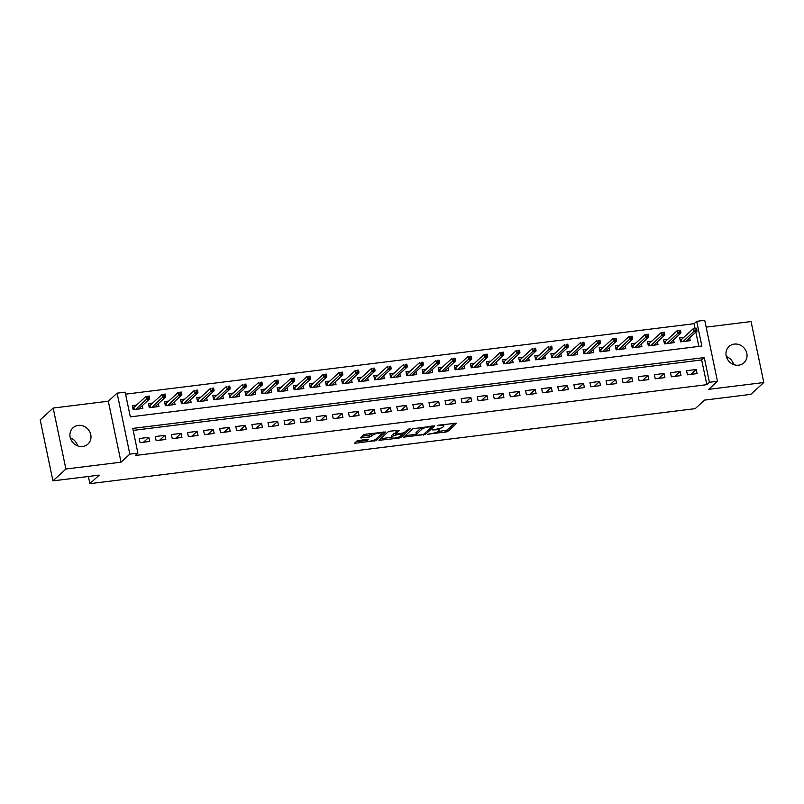 <?xml version="1.0" encoding="UTF-8"?>
<svg xmlns="http://www.w3.org/2000/svg" width="804" height="804" viewBox="0 0 804 804"><rect width="100%" height="100%" fill="white"/><g stroke="black" fill="none" stroke-linecap="round" stroke-linejoin="round"><path stroke-width="1.21" d="M427.839 434.25L447.466 431.698L456.702 423.175L438.763 425.135L437.245 425.698L440.23 425.517A5.417 1.206 168.2 0 1 443.908 425.899A5.417 1.206 168.2 0 1 443.657 426.381L442.893 427.075A5.417 1.206 168.2 0 1 436.21 429.195L432.572 429.929L435.497 429.849A5.417 1.206 168.2 0 1 439.175 430.22A5.417 1.206 168.2 0 1 438.924 430.703L438.16 431.406A5.417 1.206 168.2 0 1 431.477 433.517L427.839 434.25M70.31 437.858A11.045 10.09 -132.4 0 1 77.646 445.878M82.661 446.481A11.045 10.09 47.6 0 0 87.917 444.089A11.045 10.09 47.6 0 0 89.716 431.718A11.045 10.09 47.6 0 0 78.259 425.396A11.045 10.09 47.6 0 0 73.003 427.788A11.045 10.09 47.6 0 0 71.204 440.16A11.045 10.09 47.6 0 0 82.661 446.481M726.354 356.554A11.045 10.09 -132.4 0 1 733.69 364.574M738.705 365.177A11.045 10.09 47.6 0 0 743.961 362.785A11.045 10.09 47.6 0 0 745.76 350.413A11.045 10.09 47.6 0 0 734.303 344.092A11.045 10.09 47.6 0 0 729.047 346.484A11.045 10.09 47.6 0 0 727.248 358.855A11.045 10.09 47.6 0 0 738.705 365.177M366.936 439.245L367.177 440.411L368.262 439.346L367.106 439.225L357.036 440.873L354.393 443.376L376.272 440.522L385.518 431.989L365.719 434.19L363.629 434.843L360.443 437.838L369.579 436.964L373.207 434.894A4.533 1.005 168.2 0 1 378.021 433.245A4.533 1.005 168.2 0 1 381.87 433.446L383.468 431.989M367.177 440.411A4.533 1.005 168.2 0 0 366.966 440.813A4.533 1.005 168.2 0 0 370.815 441.024A4.533 1.005 168.2 0 0 375.629 439.366L381.659 433.848A4.533 1.005 168.2 0 0 381.87 433.446L381.609 432.22M137.896 453.124L129.846 454.119L117.113 393.156L125.163 392.161L130.328 416.874L701.852 346.042L696.686 321.329L704.736 320.334L717.469 381.287L709.419 382.292L704.264 357.579L132.74 428.411L137.896 453.124L135.303 455.486L706.837 384.664L709.419 382.292M717.469 381.287L708.656 389.357L763.8 382.523L750.835 394.372L704.555 400.111L695.219 408.643L89.887 483.666L99.224 475.134L52.933 480.872L65.898 469.013L121.032 462.179L129.846 454.119M403.618 437.135L425.427 434.431L434.662 425.899L412.774 428.753L403.618 437.135M398.764 438.14L378.965 440.331L388.201 431.798L390.292 431.135L399.417 430.271L395.628 433.818L396.704 434.09L404.08 432.773L407.95 429.236L410.221 428.854L400.854 437.476L398.764 438.14L398.553 437.155M52.933 480.872L40.2 419.909L53.164 408.05L65.898 469.013M763.8 382.523L751.067 321.56L706.153 327.127M136.559 405.055L132.308 405.578L133.173 409.698L142.831 408.502L142.248 405.678M152.659 403.055L148.408 403.588L149.273 407.698L158.931 406.502L158.338 403.688M168.76 401.065L164.508 401.588L165.373 405.708L175.031 404.512L174.438 401.688M184.86 399.065L180.609 399.588L181.473 403.708L191.131 402.513L190.538 399.688M200.96 397.075L196.709 397.598L197.573 401.719L207.231 400.523L206.638 397.699M217.06 395.076L212.809 395.598L213.673 399.719L223.331 398.523L222.738 395.699M233.16 393.076L228.909 393.608L229.773 397.729L239.431 396.533L238.838 393.709M249.26 391.086L245.009 391.608L245.863 395.729L255.531 394.533L254.938 391.709M265.36 389.086L261.109 389.618L261.963 393.739L271.631 392.543L271.038 389.719M281.45 387.096L277.209 387.618L278.063 391.739L287.721 390.543L287.139 387.719M297.55 385.096L293.309 385.629L294.163 389.749L303.822 388.543L303.239 385.729M313.65 383.106L309.399 383.629L310.264 387.749L319.922 386.553L319.339 383.729M329.751 381.106L325.499 381.639L326.364 385.759L336.022 384.553L335.439 381.739M345.851 379.116L341.599 379.639L342.464 383.759L352.122 382.563L351.529 379.739M361.951 377.116L357.7 377.649L358.564 381.759L368.222 380.563L367.629 377.749M378.051 375.126L373.8 375.649L374.664 379.769L384.322 378.573L383.729 375.749M394.151 373.126L389.9 373.659L390.764 377.769L400.422 376.573L399.829 373.759M410.251 371.136L406 371.659L406.864 375.78L416.522 374.584L415.929 371.76M426.351 369.136L422.1 369.669L422.964 373.78L432.622 372.584L432.029 369.77M442.451 367.147L438.2 367.669L439.054 371.79L448.722 370.594L448.129 367.77M458.551 365.147L454.3 365.669L455.154 369.79L464.823 368.594L464.23 365.77M474.651 363.157L470.4 363.679L471.255 367.8L480.913 366.604L480.33 363.78M490.741 361.157L486.5 361.679L487.355 365.8L497.013 364.604L496.43 361.78M506.842 359.157L502.6 359.689L503.455 363.81L513.113 362.614L512.53 359.79M522.942 357.167L518.691 357.69L519.555 361.81L529.213 360.614L528.63 357.79M539.042 355.167L534.791 355.7L535.655 359.82L545.313 358.624L544.72 355.8M555.142 353.177L550.891 353.7L551.755 357.82L561.413 356.624L560.82 353.8M571.242 351.177L566.991 351.71L567.855 355.83L577.513 354.624L576.92 351.81M587.342 349.187L583.091 349.71L583.955 353.83L593.613 352.634L593.02 349.81M603.442 347.187L599.191 347.72L600.055 351.84L609.713 350.634L609.12 347.82M619.542 345.197L615.291 345.72L616.155 349.84L625.813 348.645L625.221 345.82M635.642 343.197L631.391 343.73L632.245 347.841L641.914 346.645L641.321 343.831M651.742 341.208L647.491 341.73L648.346 345.851L658.014 344.655L657.421 341.831M667.843 339.208L663.591 339.74L664.446 343.851L674.104 342.655L673.521 339.841M687.43 374.815L697.088 373.609L696.234 369.498L686.576 370.694L687.43 374.815M671.33 376.805L680.988 375.609L680.134 371.488L670.476 372.684L671.33 376.805M655.23 378.805L664.898 377.609L664.034 373.488L654.376 374.684L655.23 378.805M639.13 380.794L648.798 379.599L647.934 375.478L638.275 376.674L639.13 380.794M623.04 382.794L632.698 381.598L631.833 377.478L622.175 378.674L623.04 382.794M606.94 384.784L616.598 383.588L615.733 379.468L606.075 380.664L606.94 384.784M590.839 386.784L600.498 385.588L599.633 381.468L589.975 382.664L590.839 386.784M574.739 388.774L584.397 387.578L583.533 383.458L573.875 384.654L574.739 388.774M558.639 390.774L568.297 389.578L567.433 385.458L557.775 386.654L558.639 390.774M542.539 392.764L552.197 391.568L551.333 387.448L541.675 388.654L542.539 392.764M526.439 394.764L536.097 393.568L535.243 389.448L525.575 390.643L526.439 394.764M510.339 396.754L519.997 395.558L519.143 391.437L509.475 392.643L510.339 396.754M494.239 398.754L503.897 397.558L503.043 393.437L493.385 394.633L494.239 398.754M478.139 400.744L487.797 399.548L486.943 395.437L477.285 396.633L478.139 400.744M462.039 402.744L471.697 401.548L470.842 397.427L461.184 398.623L462.039 402.744M445.939 404.744L455.607 403.538L454.742 399.427L445.084 400.623L445.939 404.744M429.838 406.734L439.507 405.538L438.642 401.417L428.984 402.613L429.838 406.734M413.748 408.733L423.406 407.527L422.542 403.417L412.884 404.613L413.748 408.733M397.648 410.723L407.306 409.527L406.442 405.407L396.784 406.603L397.648 410.723M381.548 412.723L391.206 411.527L390.342 407.407L380.684 408.603L381.548 412.723M365.448 414.713L375.106 413.517L374.242 409.397L364.584 410.593L365.448 414.713M349.348 416.713L359.006 415.517L358.142 411.397L348.484 412.593L349.348 416.713M333.248 418.703L342.906 417.507L342.052 413.387L332.384 414.583L333.248 418.703M317.148 420.703L326.806 419.507L325.952 415.387L316.284 416.583L317.148 420.703M301.048 422.693L310.706 421.497L309.852 417.376L300.193 418.572L301.048 422.693M284.948 424.693L294.606 423.497L293.751 419.376L284.093 420.572L284.948 424.693M268.848 426.683L278.506 425.487L277.651 421.366L267.993 422.572L268.848 426.683M252.747 428.683L262.416 427.487L261.551 423.366L251.893 424.562L252.747 428.683M236.647 430.673L246.315 429.477L245.451 425.356L235.793 426.562L236.647 430.673M220.557 432.673L230.215 431.477L229.351 427.356L219.693 428.552L220.557 432.673M204.457 434.662L214.115 433.467L213.251 429.356L203.593 430.552L204.457 434.662M188.357 436.662L198.015 435.466L197.151 431.346L187.493 432.542L188.357 436.662M172.257 438.662L181.915 437.456L181.051 433.346L171.393 434.542L172.257 438.662M156.157 440.652L165.815 439.456L164.951 435.336L155.293 436.532L156.157 440.652M706.837 384.664L701.671 359.951L133.152 430.401M148.851 437.336L139.192 438.532L140.057 442.652L149.715 441.446L148.851 437.336L143.514 442.22M695.048 328.273L694.093 323.7L125.585 394.161M698.847 346.413L695.862 332.132M683.933 337.218L679.692 337.74L680.546 341.861L690.204 340.665L689.621 337.841M88.39 476.47L89.887 483.666M121.032 462.179L108.299 401.216L53.164 408.05M108.299 401.216L117.113 393.156M694.093 323.7L696.686 321.329M701.671 359.951L704.264 357.579M696.234 369.498L690.887 374.383M680.134 371.488L674.787 376.372M664.034 373.488L658.687 378.372M647.934 375.478L642.587 380.372M631.833 377.478L626.487 382.362M615.733 379.468L610.387 384.362M599.633 381.468L594.297 386.352M583.533 383.458L578.197 388.352M567.433 385.458L562.096 390.342M551.333 387.448L545.996 392.342M535.243 389.448L529.896 394.332M519.143 391.437L513.796 396.332M503.043 393.437L497.696 398.322M486.943 395.437L481.596 400.322M470.842 397.427L465.496 402.312M454.742 399.427L449.396 404.311M438.642 401.417L433.296 406.301M422.542 403.417L417.196 408.301M406.442 405.407L401.095 410.301M390.342 407.407L385.005 412.291M374.242 409.397L368.905 414.291M358.142 411.397L352.805 416.281M342.052 413.387L336.705 418.281M325.952 415.387L320.605 420.271M309.852 417.376L304.505 422.271M293.751 419.376L288.405 424.261M277.651 421.366L272.305 426.261M261.551 423.366L256.205 428.251M245.451 425.356L240.105 430.251M229.351 427.356L224.004 432.24M213.251 429.356L207.904 434.24M197.151 431.346L191.814 436.23M181.051 433.346L175.714 438.23M164.951 435.336L159.614 440.22M437.919 431.597L447.124 430.05L454.652 423.165M431.838 426.602L432.612 425.899M405.246 435.647L416.281 434.281M422.311 434.652L423.768 434.19L431.808 426.844L428.773 426.934A5.417 1.206 168.2 0 0 422.08 429.055L416.593 434.08A5.417 1.206 168.2 0 0 416.341 434.562A5.417 1.206 168.2 0 0 420.02 434.944L422.311 434.652M421.979 427.215A5.417 1.206 168.2 0 0 421.738 427.406L422.08 429.055M416.341 434.562L415.99 432.914A5.417 1.206 168.2 0 1 416.241 432.431L421.738 427.406M391.478 437.346L380.674 438.693M397.367 430.261L395.337 432.431M403.528 433.065L402.402 434.09M391.769 437.346A4.533 1.005 168.2 0 0 391.568 437.748A4.533 1.005 168.2 0 0 395.417 437.949A4.533 1.005 168.2 0 0 400.231 436.301L402.432 434.2L401.276 434.08L393.9 435.406L391.769 437.346L391.427 435.698A4.533 1.005 168.2 0 0 391.216 436.1L391.568 437.748M395.377 433.135L393.558 433.758L393.9 435.406M391.427 435.698L393.558 433.758M362.152 436.2L369.237 435.316L372.795 433.306M356.102 441.738L366.875 440.401M686.938 341.067L686.797 340.424M680.033 339.378L681.812 339.157M680.898 341.821L680.375 339.338L681.249 339.68L681.671 341.72M696.917 329.871L696.576 328.223L694.957 328.424L695.309 330.072L696.917 329.871L697.028 331.067L694.123 331.429L693.51 328.464L681.249 339.68M695.309 330.072L683.058 341.549M697.028 331.067L685.963 341.187M694.957 328.424L696.576 328.223M670.837 343.067L670.697 342.414M663.933 341.378L665.712 341.157M664.797 343.81L664.285 341.328L665.149 341.67L665.571 343.72M680.817 331.871L680.475 330.223L678.857 330.424L679.209 332.062L680.817 331.871L680.928 333.067L678.023 333.419L677.41 330.454L665.149 341.67M679.209 332.062L666.958 343.539M680.928 333.067L669.863 343.187M678.857 330.424L680.475 330.223M654.737 345.057L654.597 344.413M647.833 343.368L649.612 343.147M648.697 345.81L648.185 343.328L649.049 343.67L649.471 345.71M664.717 333.861L664.375 332.213L662.767 332.414L663.109 334.062L664.717 333.861L664.828 335.057L661.923 335.419L661.31 332.454L649.049 343.67M663.109 334.062L650.858 345.539M664.828 335.057L653.763 345.177M662.767 332.414L664.375 332.213M638.637 347.057L638.497 346.403M631.733 345.368L633.512 345.147M632.597 347.8L632.085 345.318L632.949 345.66L633.371 347.71M648.617 335.861L648.275 334.213L646.667 334.414L647.009 336.062L648.617 335.861L648.727 337.057L645.823 337.409L645.21 334.444L632.949 345.66M647.009 336.062L634.758 347.529M648.727 337.057L637.662 347.177M646.667 334.414L648.275 334.213M622.537 349.047L622.407 348.403M615.633 347.358L617.412 347.137M616.497 349.8L615.985 347.318L616.849 347.66L617.271 349.7M632.517 337.851L632.175 336.203L630.567 336.404L630.909 338.052L632.517 337.851L632.627 339.047L629.733 339.409L629.11 336.444L616.849 347.66M630.909 338.052L618.668 349.529M632.627 339.047L621.562 349.167M630.567 336.404L632.175 336.203M606.437 351.046L606.306 350.393M599.533 349.358L601.312 349.137M600.397 351.79L599.884 349.308L600.749 349.65L601.171 351.7M616.417 339.851L616.075 338.203L614.467 338.404L614.809 340.052L616.417 339.851L616.527 341.047L613.633 341.398L613.01 338.434L600.749 349.65M614.809 340.052L602.568 351.529M616.527 341.047L605.462 351.167M614.467 338.404L616.075 338.203M590.337 353.036L590.206 352.393M583.433 351.348L585.211 351.127M584.297 353.79L583.784 351.308L584.649 351.649L585.081 353.69M600.317 341.841L599.975 340.192L598.367 340.393L598.709 342.042L600.317 341.841L600.427 343.037L597.533 343.398L596.91 340.434L584.649 351.649M598.709 342.042L586.468 353.519M600.427 343.037L589.362 353.157M598.367 340.393L599.975 340.192M574.237 355.036L574.106 354.383M567.333 353.348L569.121 353.127M568.207 355.78L567.684 353.298L568.549 353.639L568.981 355.69M584.217 343.841L583.875 342.192L582.267 342.393L582.609 344.042L584.217 343.841L584.327 345.037L581.433 345.398L580.81 342.424L568.549 353.639M582.609 344.042L570.368 355.519M584.327 345.037L573.262 355.157M582.267 342.393L583.875 342.192M558.137 357.026L558.006 356.383M551.232 355.338L553.021 355.117M552.107 357.78L551.584 355.298L552.448 355.639L552.881 357.679M568.126 345.831L567.775 344.182L566.167 344.383L566.508 346.032L568.126 345.831L568.227 347.026L565.333 347.388L564.709 344.424L552.448 355.639M566.508 346.032L554.268 357.509M568.227 347.026L557.162 357.147M566.167 344.383L567.775 344.182M542.037 359.026L541.906 358.373M535.132 357.338L536.921 357.117M536.007 359.77L535.484 357.298L536.348 357.629L536.781 359.679M552.026 347.83L551.675 346.182L550.067 346.383L550.408 348.031L552.026 347.83L552.127 349.026L549.232 349.388L548.609 346.413L536.348 357.629M550.408 348.031L538.167 359.509M552.127 349.026L541.062 359.147M550.067 346.383L551.675 346.182M525.947 361.016L525.806 360.373M519.032 359.328L520.821 359.107M519.907 361.77L519.384 359.287L520.248 359.629L520.68 361.669M535.926 349.82L535.575 348.172L533.967 348.373L534.308 350.021L535.926 349.82L536.027 351.016L533.132 351.378L532.509 348.413L520.248 359.629M534.308 350.021L522.067 361.498M536.027 351.016L524.962 361.137M533.967 348.373L535.575 348.172M509.847 363.016L509.706 362.363M502.942 361.328L504.721 361.107M503.806 363.76L503.284 361.287L504.148 361.619L504.58 363.669M519.826 351.82L519.474 350.172L517.866 350.373L518.218 352.021L519.826 351.82L519.927 353.016L517.032 353.378L516.409 350.413L504.148 361.619M518.218 352.021L505.967 363.498M519.927 353.016L508.862 363.137M517.866 350.373L519.474 350.172M493.746 365.006L493.606 364.363M486.842 363.318L488.621 363.096M487.706 365.76L487.184 363.277L488.058 363.619L488.48 365.659M503.726 353.81L503.384 352.172L501.766 352.363L502.118 354.011L503.726 353.81L503.837 355.006L500.932 355.368L500.319 352.403L488.058 363.619M502.118 354.011L489.867 365.488M503.837 355.006L492.772 365.137M501.766 352.363L503.384 352.172M477.646 367.006L477.506 366.353M470.742 365.317L472.521 365.096M471.606 367.75L471.094 365.277L471.958 365.619L472.38 367.659M487.626 355.81L487.284 354.162L485.666 354.363L486.018 356.011L487.626 355.81L487.737 357.006L484.832 357.368L484.219 354.403L471.958 365.619M486.018 356.011L473.767 367.488M487.737 357.006L476.671 367.126M485.666 354.363L487.284 354.162M461.546 369.006L461.406 368.353M454.642 367.307L456.421 367.096M455.506 369.75L454.994 367.267L455.858 367.609L456.28 369.649M471.526 357.81L471.184 356.162L469.576 356.353L469.918 358.001L471.526 357.81L471.636 358.996L468.732 359.358L468.119 356.393L455.858 367.609M469.918 358.001L457.667 369.478M471.636 358.996L460.571 369.126M469.576 356.353L471.184 356.162M445.446 370.996L445.305 370.353M438.542 369.307L440.321 369.086M439.406 371.749L438.894 369.267L439.758 369.609L440.18 371.649M455.426 359.8L455.084 358.152L453.476 358.353L453.818 360.001L455.426 359.8L455.536 360.996L452.632 361.358L452.019 358.393L439.758 369.609M453.818 360.001L441.567 371.478M455.536 360.996L444.471 371.116M453.476 358.353L455.084 358.152M429.346 372.996L429.215 372.342M422.442 371.307L424.221 371.086M423.306 373.739L422.793 371.257L423.658 371.599L424.08 373.639M439.326 361.8L438.984 360.152L437.376 360.343L437.718 361.991L439.326 361.8L439.436 362.996L436.542 363.348L435.919 360.383L423.658 371.599M437.718 361.991L425.477 373.468M439.436 362.996L428.371 373.116M437.376 360.343L438.984 360.152M413.246 374.986L413.115 374.342M406.342 373.297L408.12 373.076M407.206 375.739L406.693 373.257L407.558 373.599L407.98 375.639M423.226 363.79L422.884 362.142L421.276 362.343L421.618 363.991L423.226 363.79L423.336 364.986L420.442 365.348L419.819 362.383L407.558 373.599M421.618 363.991L409.377 375.468M423.336 364.986L412.271 375.106M421.276 362.343L422.884 362.142M397.146 376.986L397.015 376.332M390.241 375.297L392.02 375.076M391.106 377.729L390.593 375.247L391.458 375.589L391.89 377.639M407.125 365.79L406.784 364.142L405.176 364.343L405.517 365.981L407.125 365.79L407.236 366.986L404.342 367.338L403.719 364.373L391.458 375.589M405.517 365.981L393.277 377.458M407.236 366.986L396.171 377.106M405.176 364.343L406.784 364.142M381.046 378.975L380.915 378.332M374.141 377.287L375.92 377.066M375.016 379.729L374.493 377.247L375.357 377.589L375.79 379.629M391.025 367.78L390.684 366.132L389.076 366.333L389.417 367.981L391.025 367.78L391.136 368.976L388.242 369.337L387.618 366.373L375.357 377.589M389.417 367.981L377.176 379.458M391.136 368.976L380.071 379.096M389.076 366.333L390.684 366.132M364.946 380.975L364.815 380.322M358.041 379.287L359.83 379.066M358.916 381.719L358.393 379.237L359.257 379.578L359.689 381.629M374.925 369.78L374.584 368.131L372.976 368.332L373.317 369.981L374.925 369.78L375.036 370.976L372.141 371.327L371.518 368.363L359.257 379.578M373.317 369.981L361.076 381.448M375.036 370.976L363.971 381.096M372.976 368.332L374.584 368.131M348.846 382.965L348.715 382.322M341.941 381.277L343.73 381.056M342.816 383.719L342.293 381.237L343.157 381.578L343.589 383.619M358.835 371.77L358.483 370.121L356.875 370.322L357.217 371.971L358.835 371.77L358.936 372.966L356.041 373.327L355.418 370.363L343.157 381.578M357.217 371.971L344.976 383.448M358.936 372.966L347.871 383.086M356.875 370.322L358.483 370.121M332.755 384.965L332.615 384.312M325.841 383.277L327.63 383.056M326.715 385.709L326.193 383.227L327.057 383.568L327.489 385.618M342.735 373.77L342.383 372.121L340.775 372.322L341.117 373.971L342.735 373.77L342.836 374.965L339.941 375.317L339.318 372.352L327.057 383.568M341.117 373.971L328.876 385.448M342.836 374.965L331.771 385.086M340.775 372.322L342.383 372.121M316.655 386.955L316.515 386.312M309.751 385.267L311.53 385.046M310.615 387.709L310.093 385.227L310.957 385.568L311.389 387.608M326.635 375.759L326.283 374.111L324.675 374.312L325.027 375.96L326.635 375.759L326.736 376.955L323.841 377.317L323.218 374.352L310.957 385.568M325.027 375.96L312.776 387.438M326.736 376.955L315.671 387.076M324.675 374.312L326.283 374.111M300.555 388.955L300.415 388.302M293.651 387.267L295.43 387.046M294.515 389.699L293.993 387.216L294.867 387.558L295.289 389.608M310.535 377.759L310.193 376.111L308.575 376.312L308.927 377.96L310.535 377.759L310.645 378.955L307.741 379.317L307.128 376.342L294.867 387.558M308.927 377.96L296.676 389.437M310.645 378.955L299.58 389.076M308.575 376.312L310.193 376.111M284.455 390.945L284.314 390.302M277.551 389.257L279.33 389.035M278.415 391.699L277.893 389.216L278.767 389.558L279.189 391.598M294.435 379.749L294.093 378.101L292.475 378.302L292.827 379.95L294.435 379.749L294.545 380.945L291.641 381.307L291.028 378.342L278.767 389.558M292.827 379.95L280.576 391.427M294.545 380.945L283.48 391.066M292.475 378.302L294.093 378.101M268.355 392.945L268.214 392.292M261.451 391.257L263.23 391.035M262.315 393.689L261.802 391.216L262.667 391.548L263.089 393.598M278.335 381.749L277.993 380.101L276.385 380.302L276.727 381.95L278.335 381.749L278.445 382.945L275.541 383.307L274.928 380.332L262.667 391.548M276.727 381.95L264.476 393.427M278.445 382.945L267.38 393.066M276.385 380.302L277.993 380.101M252.255 394.935L252.114 394.292M245.351 393.246L247.129 393.025M246.215 395.689L245.702 393.206L246.567 393.548L246.989 395.588M262.235 383.739L261.893 382.091L260.285 382.292L260.627 383.94L262.235 383.739L262.345 384.935L259.441 385.297L258.828 382.332L246.567 393.548M260.627 383.94L248.376 395.417M262.345 384.935L251.28 395.055M260.285 382.292L261.893 382.091M236.155 396.935L236.024 396.282M229.251 395.246L231.029 395.025M230.115 397.678L229.602 395.206L230.467 395.548L230.889 397.588M246.135 385.739L245.793 384.091L244.185 384.292L244.527 385.94L246.135 385.739L246.245 386.935L243.341 387.297L242.728 384.332L230.467 395.548M244.527 385.94L232.276 397.417M246.245 386.935L235.18 397.055M244.185 384.292L245.793 384.091M220.055 398.925L219.924 398.281M213.15 397.236L214.929 397.015M214.015 399.678L213.502 397.196L214.367 397.538L214.789 399.578M230.034 387.729L229.693 386.091L228.085 386.282L228.426 387.93L230.034 387.729L230.145 388.925L227.251 389.287L226.627 386.322L214.367 397.538M228.426 387.93L216.186 399.407M230.145 388.925L219.08 399.055M228.085 386.282L229.693 386.091M203.955 400.925L203.824 400.271M197.05 399.236L198.829 399.015M197.915 401.668L197.402 399.196L198.266 399.538L198.688 401.578M213.934 389.729L213.593 388.081L211.985 388.282L212.326 389.93L213.934 389.729L214.045 390.925L211.15 391.287L210.527 388.322L198.266 399.538M212.326 389.93L200.085 401.407M214.045 390.925L202.98 401.045M211.985 388.282L213.593 388.081M187.855 402.925L187.724 402.271M180.95 401.226L182.729 401.015M181.825 403.668L181.302 401.186L182.166 401.528L182.598 403.568M197.834 391.729L197.493 390.081L195.885 390.272L196.226 391.92L197.834 391.729L197.945 392.915L195.05 393.277L194.427 390.312L182.166 401.528M196.226 391.92L183.985 403.397M197.945 392.915L186.88 403.045M195.885 390.272L197.493 390.081M171.754 404.914L171.624 404.271M164.85 403.226L166.639 403.005M165.724 405.668L165.202 403.186L166.066 403.528L166.498 405.568M181.734 393.719L181.392 392.071L179.784 392.272L180.126 393.92L181.734 393.719L181.845 394.915L178.95 395.277L178.327 392.312L166.066 403.528M180.126 393.92L167.885 405.397M181.845 394.915L170.78 405.035M179.784 392.272L181.392 392.071M155.654 406.914L155.524 406.261M148.75 405.226L150.539 405.005M149.624 407.658L149.102 405.176L149.966 405.517L150.398 407.568M165.644 395.719L165.292 394.071L163.684 394.261L164.026 395.91L165.644 395.719L165.745 396.915L162.85 397.266L162.227 394.302L149.966 405.517M164.026 395.91L151.785 407.387M165.745 396.915L154.68 407.035M163.684 394.261L165.292 394.071M139.554 408.904L139.424 408.261M132.65 407.216L134.439 406.995M133.524 409.658L133.002 407.176L133.866 407.517L134.298 409.558M149.544 397.709L149.192 396.06L147.584 396.261L147.926 397.91L149.544 397.709L149.644 398.905L146.75 399.266L146.127 396.302L133.866 407.517M147.926 397.91L135.685 409.387M149.644 398.905L138.579 409.025M147.584 396.261L149.192 396.06M435.376 429.296L435.497 429.849M440.11 424.964L440.23 425.517M447.124 430.05L447.466 431.698M445.034 430.713L445.376 432.361M425.115 432.964L425.427 434.431M423.205 434.461L423.336 435.095M404.462 436.351L404.683 437.406M430.944 426.1L431.065 426.653M428.653 426.381L428.773 426.934M416.241 432.431L416.593 434.08M379.89 439.396L380.111 440.451M395.287 432.17L395.628 433.818M400.543 436.009L400.854 437.476M401.166 433.537L401.276 434.08M395.859 434.11L395.99 434.743M372.875 433.296L373.207 434.894M371.317 434.662L371.669 436.301M369.237 435.316L369.579 436.964M361.378 436.904L361.599 437.959M375.97 439.054L376.272 440.522M373.981 440.21L374.192 441.185M355.318 442.441L355.539 443.496M438.853 428.703L439.175 430.22M443.617 424.532L443.908 425.899M431.718 426.009L431.869 426.733M395.206 432.321L395.548 433.969M402.261 433.396L402.432 434.2M366.644 439.285L366.966 440.813"/></g></svg>
